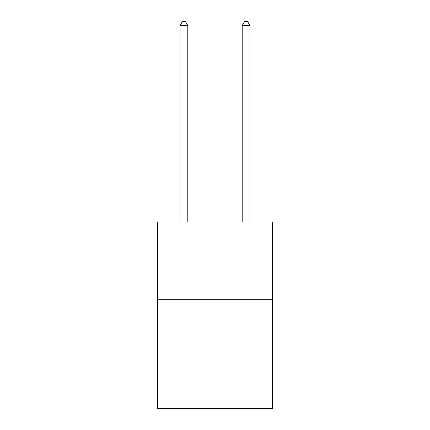 <?xml version="1.0" encoding="UTF-8"?>
<svg xmlns="http://www.w3.org/2000/svg" width="430" height="430" viewBox="0 0 430 430"><rect width="100%" height="100%" fill="white"/><g stroke="black" fill="none" stroke-linecap="round" stroke-linejoin="round"><path stroke-width="0.64" d="M272.496 299.721L272.496 408.5L157.504 408.5L157.504 222.025L272.496 222.025L272.496 299.721L157.504 299.721M187.808 222.025L187.808 25.542L180.036 25.542L180.036 222.025M180.036 25.542L182.368 21.5L185.475 21.5L187.808 25.542M249.964 222.025L249.964 25.542L242.192 25.542L242.192 222.025M242.192 25.542L244.525 21.5L247.632 21.5L249.964 25.542"/></g></svg>
